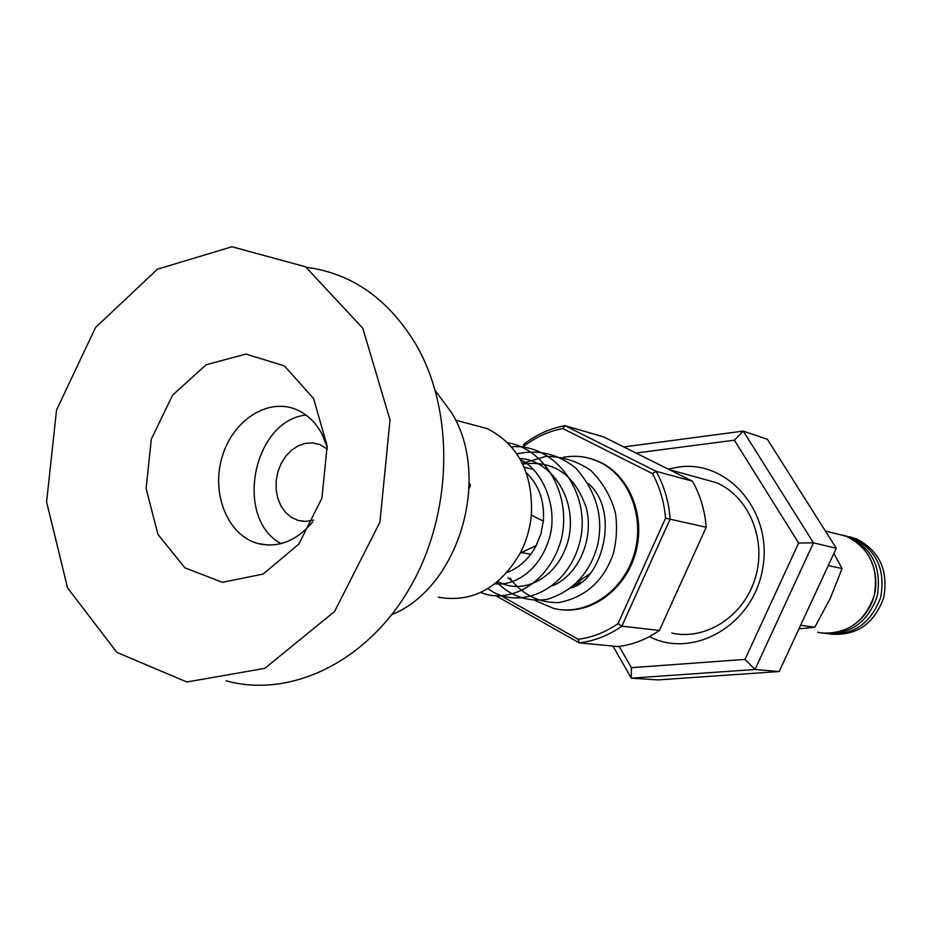 <?xml version="1.0" encoding="UTF-8"?>
<svg xmlns="http://www.w3.org/2000/svg" width="932" height="932" viewBox="0 0 932 932"><rect width="100%" height="100%" fill="white"/><g stroke="black" fill="none" stroke-linecap="round" stroke-linejoin="round"><path stroke-width="1.4" d="M833.872 553.468L842.062 568.532L830.296 598.286L814.789 627.248L798.945 628.855M814.789 627.248L800.6 625.267M842.062 568.532L828.268 565.561M817.667 632.187C840.594 637.896 866.282 622.238 873.61 597.552C881.206 572.959 868.647 544.999 846.536 536.366L825.344 530.96M822.047 633.003C847.759 634.098 865.176 621.516 874.286 595.245C878.853 567.763 869.614 548.133 846.571 536.378L842.703 535.038M823.643 633.189C849.576 635.17 867.377 622.995 877.07 596.643C882.056 568.939 872.923 549.111 849.646 537.158M827.127 633.644C853.025 635.81 870.861 623.764 880.635 597.494C885.691 569.86 876.593 550.055 853.339 538.102L844.543 535.62M830.598 634.121C856.357 636.102 874.053 624.021 883.664 597.89C888.615 570.419 879.528 550.742 856.392 538.882L849.506 536.774M507.02 572.516C519.427 567.693 529.155 558.711 536.203 545.57L540.933 533.745L543.344 521.151C544.707 501.195 539.045 485.083 526.37 472.827M438.296 597.237C472.244 602.992 499.564 588.278 520.266 553.084C526.347 541.236 530.04 528.572 531.368 515.116C533.116 473.444 518.413 444.622 487.261 428.638L469.448 423.85M668.128 469.052L679.906 466.827C729.185 460.583 773.222 513.054 762.597 568.974C753.114 625.104 693.455 659.367 649.348 636.638M619.151 646.4L631.36 667.685L745.018 659.402L798.631 543.018L734.369 440.195L636.008 453.034M623.776 446.929L743.27 431.097L767.374 439.287L836.284 548.261L779.164 671.541L657.876 679.917L631.313 678.158L612.965 646.086M734.369 440.195L743.27 431.097L813.473 542.843L755.002 669.491L779.164 671.541M745.018 659.402L755.002 669.491L631.313 678.158L631.36 667.685M798.631 543.018L813.473 542.843L836.284 548.261M671.739 633.061C705.862 640.808 744.062 616.168 755.328 577.84C766.978 539.64 748.92 496.5 716.428 482.694L669.397 469.681M652.458 473.596L656.128 471.324L692.464 481.192L603.563 436.863L565.002 425.668L656.128 471.324C664.132 485.723 668.815 501.626 670.155 519.042L621.865 626.164L659.39 630.475L706.211 527.244L665.541 518.192C664.178 501.975 659.809 487.098 652.458 473.596L562.788 428.557C549.018 431.178 536.25 436.91 524.495 445.741L523.807 447.302M706.211 527.244C704.872 510.445 700.293 495.09 692.464 481.192M500.88 595.641L578.19 639.305C592.263 637.465 605.555 632.246 618.033 623.648L621.865 626.164C608.526 635.496 594.313 641.065 579.215 642.87L495.649 595.595M659.39 630.475C646.412 639.468 632.572 644.827 617.858 646.552L579.215 642.87L578.19 639.305M522.701 447.162L524.064 444.051C536.587 434.487 550.23 428.359 565.002 425.668L562.788 428.557M618.033 623.648L665.541 518.192M560.353 609.61C592.519 614.176 626.758 588.255 636.078 551.127C645.701 514.091 628.308 473.817 598.099 461.224L589.711 458.381M563.289 457.309C574.916 455.189 586.158 456.4 597.039 460.944C628.226 473.899 645.538 516.34 634.156 554.132C623.135 592.041 586.205 616.402 553.713 608.456L535.108 600.499M574.147 585.459L581.137 582.034M524.495 445.741L524.064 444.051M435.337 390.718L451.845 413.051C491.665 477.953 458.614 587.754 391.871 614.596M313.595 520.091L305.696 521.442L297.949 520.382L291.297 517.307L285.53 512.414L280.951 505.936L277.771 498.247L276.152 489.719L276.175 480.819L277.841 471.988L281.068 463.67L285.681 456.307L291.448 450.273L298.077 445.88L305.242 443.376L312.558 442.898L319.641 444.482L327.388 449.061M281.01 543.624C233.862 518.495 252.84 420.705 305.976 415.043M312.733 521.862C296.597 540.979 278.342 548.214 257.978 543.554C228.049 535.644 211.191 494.589 221.863 457.857C232.021 420.949 267.309 397.382 296.178 409.509C306.943 414.053 315.494 422.138 321.855 433.764L327.248 447.104M313.571 398.547L327.155 445.915L321.913 498.142L298.881 544.078L263.15 574.065L222.422 582.314L184.979 567.903L157.962 534.385L146.103 488.601L151.31 439.17L172.571 395.156L206.123 364.75L245.92 354.067L284.365 365.857L313.571 398.547M362.781 328.227L390.019 419.913L379.93 522.141L334.53 611.555L264.793 668.372L186.843 682.003L116.884 652.4L67.582 587.929L46.6 501.964L56.549 409.964L95.53 327.54L157.403 269.22L231.975 246.747L305.568 266.82L362.781 328.227M306.337 267.298C352.214 273.309 388.935 299.347 416.522 345.411C455.142 412.864 452.614 514.895 409.369 588.663C366.241 662.594 289.77 698.546 226.068 680.779M469.111 488.543L470.497 485.327L469.204 485.048M470.497 485.327L469.227 483.056M510.538 578.143L510.853 579.529C523.481 595.268 539.453 602.957 558.769 602.608C585.413 597.365 603.575 581.137 613.233 553.888C616.623 540.572 617.38 527.069 615.516 513.392C611.276 497.129 603.109 482.869 590.993 470.59C577.234 461.095 562.159 456.377 545.768 456.435L522.374 463.355M856.392 538.882L853.339 538.102M533.255 469.425L524.157 467.212M543.344 521.151L531.368 515.116M536.203 545.57L520.266 553.084M487.261 428.638L455.55 420.122M530.809 554.191L521.314 552.594M597.039 460.944L598.099 461.224M577.665 582.116L589.84 573.763M589.735 484.99L588.873 484.325M304.286 521.419L297.949 520.382M268.591 545.08L257.978 543.554M507.858 442.851C544.463 448.513 572.691 494.682 561.029 540.42C547.235 587.09 506.519 603.68 480.749 592.437M511.528 446.812C557.254 443.119 593.032 496.733 579.226 544.335C565.072 593.614 516.095 610.285 487.972 588.57M516.864 453.826C538.626 449.224 558.338 454.035 575.988 468.272C596.748 492.119 603.878 518.041 597.377 546.024C589.572 573.541 572.796 591.319 547.072 599.381C527.687 602.049 510.946 596.352 496.861 582.279M520.499 459.767C541.282 469.192 558.769 505.715 549.472 537.904C539.407 571.491 513.742 586.205 494.95 583.793M519.788 458.509C549.67 459.453 577.607 497.257 568.741 538.323C558.746 578.993 522.176 595.746 497.921 581.405M522.736 464.078C553.573 460.047 574.729 474.551 586.205 507.614C594.546 539.36 577.817 575.545 552.594 585.762M512.565 581.521L508.01 577.782M588.395 483.533C621.096 512.134 601.222 580.566 571.211 587.906"/></g></svg>
